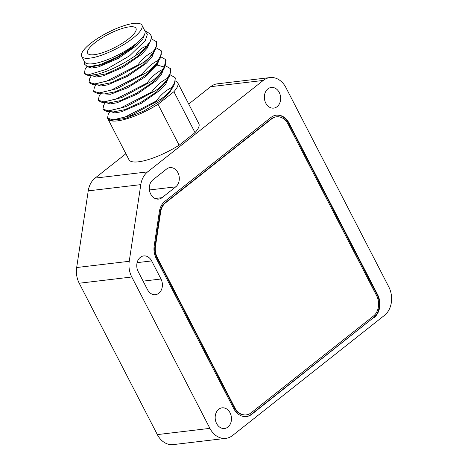 <?xml version="1.0" encoding="UTF-8"?>
<svg xmlns="http://www.w3.org/2000/svg" width="468" height="468" viewBox="0 0 468 468"><rect width="100%" height="100%" fill="white"/><g stroke="black" fill="none" stroke-linecap="round" stroke-linejoin="round"><path stroke-width="0.7" d="M225.839 438.358A20.803 16.24 83.2 0 1 209.91 428.36L131.783 276.998L79.215 283.239L157.342 434.602A20.803 16.24 83.2 0 0 173.271 444.6L225.839 438.358A20.803 16.24 83.2 0 0 232.573 435.497L384.491 315.344A20.803 16.24 83.2 0 0 388.785 286.884L285.913 87.574A20.803 16.24 83.2 0 0 269.983 77.577A20.803 16.24 83.2 0 0 263.25 80.438L210.682 86.679A20.803 16.24 83.2 0 1 217.409 83.819L269.983 77.577M263.25 80.438L147.642 171.873A20.803 16.24 83.2 0 0 140.804 184.626L129.238 261.29A20.803 16.24 83.2 0 0 131.783 276.998M218.726 409.26A10.401 8.12 -96.8 0 1 222.095 407.833A10.401 8.12 -96.8 0 1 230.911 414.935A10.401 8.12 -96.8 0 1 227.91 427.056A10.401 8.12 -96.8 0 1 224.546 428.483A10.401 8.12 -96.8 0 1 215.73 421.381A10.401 8.12 -96.8 0 1 218.726 409.26M166.561 169.042A10.401 8.12 -96.8 0 1 169.925 167.614A10.401 8.12 -96.8 0 1 178.741 174.716A10.401 8.12 -96.8 0 1 175.746 186.837L162.051 197.666A10.401 8.12 -96.8 0 1 158.687 199.099A10.401 8.12 -96.8 0 1 149.871 191.997A10.401 8.12 -96.8 0 1 152.866 179.87L166.561 169.042M151.655 260.922L160.986 279.004A10.401 8.12 -96.8 0 1 155.475 294.664A10.401 8.12 -96.8 0 1 147.508 289.663L138.177 271.586A10.401 8.12 -96.8 0 1 143.694 255.926A10.401 8.12 -96.8 0 1 151.655 260.922L137.118 262.647M267.907 88.879A10.401 8.12 -96.8 0 1 271.276 87.452A10.401 8.12 -96.8 0 1 280.092 94.554A10.401 8.12 -96.8 0 1 277.097 106.675A10.401 8.12 -96.8 0 1 273.727 108.108A10.401 8.12 -96.8 0 1 264.911 101A10.401 8.12 -96.8 0 1 267.907 88.879M374.201 317.468A16.643 12.993 83.2 0 0 377.635 294.7L289.089 123.154A16.643 12.993 83.2 0 0 276.348 115.157A16.643 12.993 83.2 0 0 270.96 117.445L164.835 201.38A16.643 12.993 83.2 0 0 159.366 211.583L154.188 245.887A16.643 12.993 83.2 0 0 156.224 258.453L233.696 408.546A16.643 12.993 83.2 0 0 246.437 416.543A16.643 12.993 83.2 0 0 251.825 414.256L373.686 317.526A16.643 12.993 83.2 0 0 377.12 294.764L288.575 123.213A16.643 12.993 83.2 0 0 276.091 115.186M234.772 407.698L234.257 407.757A14.976 11.688 -96.8 0 0 245.729 414.952L246.244 414.894A14.976 11.688 83.2 0 1 234.772 407.698L157.306 257.599L156.786 257.663A14.976 11.688 -96.8 0 1 154.955 246.355L160.126 212.045A14.976 11.688 -96.8 0 1 165.052 202.866L271.177 118.93A14.976 11.688 -96.8 0 1 276.026 116.871L276.541 116.807A14.976 11.688 83.2 0 0 271.697 118.866L271.177 118.93M271.697 118.866L165.573 202.802A14.976 11.688 83.2 0 0 160.647 211.986L155.47 246.291A14.976 11.688 83.2 0 0 157.306 257.599M246.244 414.894A14.976 11.688 83.2 0 0 251.094 412.834L373.464 316.04A14.976 11.688 83.2 0 0 376.553 295.554L288.013 124.002A14.976 11.688 83.2 0 0 276.541 116.807M147.642 171.873L95.074 178.115L125.892 153.738M188.715 104.048L210.682 86.679M95.074 178.115A20.803 16.24 83.2 0 0 88.236 190.868L76.67 267.532A20.803 16.24 83.2 0 0 79.215 283.239M234.257 407.757L156.786 257.663M246.18 416.573A16.643 12.993 83.2 0 0 251.31 414.32L373.686 317.526M179.121 145.203L158.003 104.288A39.306 10.624 152.7 0 1 107.851 118.778L128.963 159.693A39.306 10.624 -27.3 0 0 179.121 145.203L195.027 132.619A39.306 10.624 -27.3 0 0 198.824 123.634L177.705 82.719A39.306 10.624 -27.3 0 0 175.734 81.063M158.003 104.288L173.909 91.705A39.306 10.624 -27.3 0 0 177.705 82.719M172.177 88.329L169.72 92.284L160.688 100.749L143.91 110.969L125.272 118.474L111.372 120.364L130.935 115.508L156.587 101.544L156.3 100.983C160.641 94.916 165.789 90.418 171.733 87.498L175.096 81.882L175.073 77.612L170.206 74.804M195.027 132.619L173.909 91.705M169.72 92.284L174.102 85.117L172.025 88.06L171.733 87.498M174.102 85.117L175.36 78.174L175.073 77.612M165.578 65.836L170.446 68.644L170.481 72.873L167.105 78.53L167.398 79.092L169.48 76.144L170.732 69.206L170.446 68.644M160.945 56.868L165.818 59.676L164.315 67.012L162.478 69.562L162.765 70.124L164.841 67.187L166.105 60.237L165.818 59.676M156.318 47.9L161.185 50.708L161.226 54.926L157.851 60.594L158.137 61.156L160.202 58.237L161.478 51.269L161.185 50.708M156.558 41.74L156.85 42.301L155.604 49.222L153.51 52.188L153.217 51.626L156.587 45.987L156.558 41.74L151.445 38.891M96.63 74.453L88.195 75.523L84.673 73.874L84.386 73.318L87.92 74.962A39.306 10.624 -27.3 0 0 96.63 74.453C109.167 71.124 122.148 64.824 135.585 55.563C138.265 50.497 141.898 47.408 146.478 46.297C143.196 50.211 139.563 53.299 135.585 55.563M86.744 66.719L85.1 69.463L84.386 73.318M172.025 88.06C167.959 93.887 162.811 98.379 156.587 101.544M167.398 79.092C163.057 85.153 157.909 89.651 151.96 92.576L151.667 92.015C156.101 85.872 161.249 81.379 167.105 78.53M162.765 70.124C157.652 76.892 152.504 81.385 147.332 83.608L147.04 83.047C151.38 76.986 156.523 72.487 162.478 69.562M158.137 61.156C153.796 67.216 148.654 71.715 142.699 74.64L142.412 74.079C146.741 68.024 151.884 63.531 157.851 60.594M153.51 52.188C150.169 56.137 148.648 59.805 138.072 65.672L137.785 65.11C142.126 59.05 147.268 54.551 153.217 51.626M156.3 100.983L125.009 117.076L113.157 119.808L107.529 118.152L107.816 118.714L111.372 120.364M107.529 118.152L108.237 114.321L109.845 111.636M151.667 92.015L120.463 108.079L108.506 110.84L102.896 109.19L103.188 109.746L106.733 111.396L126.19 106.587L151.96 92.576M102.896 109.19L103.779 105.072M147.04 83.047L115.807 99.122L103.896 101.872L98.268 100.222L98.561 100.778L102.106 102.428L121.657 97.578L147.332 83.608M98.268 100.222L99.204 96.022M142.412 74.079L111.173 90.154L99.269 92.904L93.641 91.254L93.928 91.81L97.484 93.46L116.994 88.622L142.699 74.64M93.641 91.254L94.355 87.405L95.958 84.731M137.785 65.11L106.634 81.151L94.647 83.936L89.014 82.286L89.3 82.842L92.88 84.492L112.414 79.636L138.072 65.672M89.014 82.286L89.727 78.437L91.33 75.763M158.757 60.647L157.154 65.093L145.601 76.647L127.524 87.773L110.588 94.267L101.989 93.828M163.385 69.621L161.308 74.798L155.587 81.163L136.808 94.29L116.988 102.784L110.109 103.931L106.628 102.802M168.012 78.589L165.935 83.766L160.214 90.137L141.424 103.264L121.604 111.758L114.73 112.899L111.249 111.764M156.751 63.993L146.952 74.26L131.508 84.474L115.479 91.74L104.183 93.98L97.484 93.46M164.841 67.187L161.39 72.944L151.755 83.082L136.282 93.36L120.165 100.69L108.804 102.948L102.106 102.428M169.48 76.144L166.023 81.906L156.394 92.044L140.921 102.322L124.798 109.658L113.437 111.916L106.733 111.396M87.92 74.962L106.353 69.358L129.636 55.786L145.255 40.57L147.309 34.626L144.986 30.736L149.883 33.725L151.761 36.796L150.24 41.477L146.478 46.297M142.974 36.902L133.017 46.958L117.018 57.248L100.152 64.637L87.92 66.895L84.287 64.057L84.451 61.665M143.19 36.539L133.21 47.239L117.731 57.505L101.62 64.83L90.277 67.076M150.24 41.477L147.519 46.01L137.89 56.166L122.4 66.456L106.259 73.792L94.905 76.044M152.147 54.984L142.535 65.116L127.08 75.395L110.957 82.737L99.579 85.018M144.869 33.573L142.939 38.709L137.317 45.068L118.574 58.26L98.643 66.865L91.681 68.059L88.13 66.959M149.497 42.717L147.426 47.882L141.728 54.241L122.985 67.351L103.176 75.857L96.279 77.027L92.758 75.927M154.124 51.673L152.065 56.839L146.367 63.198L127.618 76.319L107.804 84.831L100.901 85.995L97.385 84.889M81.695 56.324L84.591 61.928A33.901 9.167 -27.3 0 0 92.752 63.753A33.901 9.167 152.7 0 0 127.98 49.345A33.901 9.167 152.7 0 0 144.846 30.829L141.95 25.225A33.901 9.167 152.7 0 1 125.091 43.74A33.901 9.167 152.7 0 1 89.856 58.149A33.901 9.167 -27.3 0 1 81.695 56.324A33.901 9.167 -27.3 0 1 98.555 37.809A33.901 9.167 -27.3 0 1 133.789 23.4A33.901 9.167 152.7 0 1 141.95 25.225M129.437 26.84A27.191 7.348 -27.3 0 0 101.187 38.394A27.191 7.348 -27.3 0 0 87.662 53.247A27.191 7.348 -27.3 0 0 94.208 54.709A27.191 7.348 152.7 0 0 122.464 43.155A27.191 7.348 152.7 0 0 135.983 28.302A27.191 7.348 152.7 0 0 129.437 26.84M209.91 428.36L157.342 434.602M140.804 184.626L88.236 190.868M129.238 261.29L76.67 267.532M149.427 189.961L175.746 186.837M155.078 198.496L162.051 197.666M143.103 281.128L160.986 279.004M165.573 202.802L165.052 202.866M160.647 211.986L160.126 212.045M155.47 246.291L154.955 246.355M377.635 294.7L377.12 294.764M251.825 414.256L251.31 414.32M289.089 123.154L288.575 123.213M159.974 58.605L156.663 64.139L157.154 65.093L164.315 67.012M103.603 105.364L105.218 102.667M100.591 93.699L98.988 96.379M88.189 75.518L94.899 76.044M87.92 66.883L90.283 67.07M152.141 54.984L155.598 49.216M99.573 85.012L92.88 84.492"/></g></svg>
